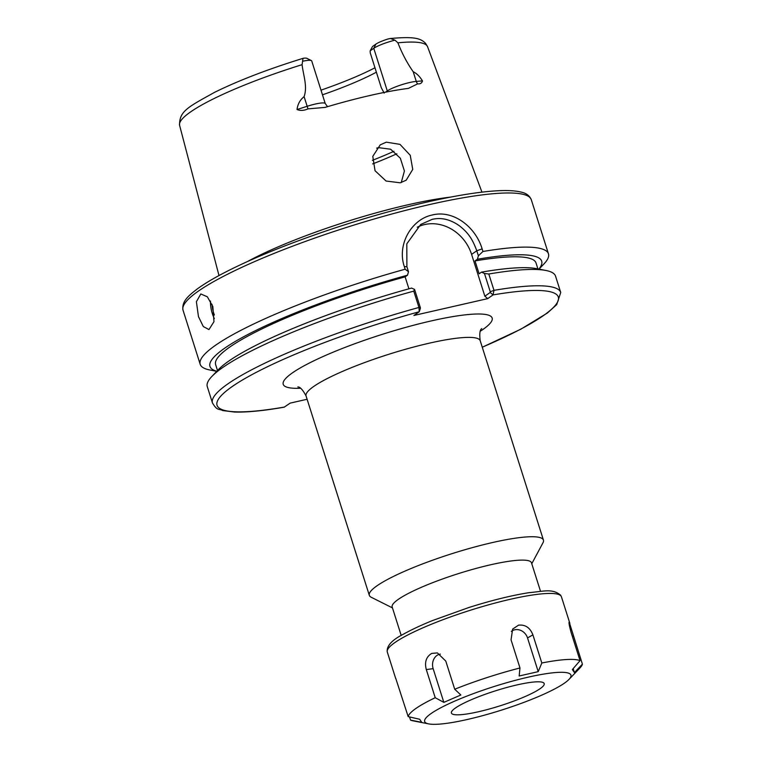 <?xml version="1.0" encoding="UTF-8"?>
<svg xmlns="http://www.w3.org/2000/svg" width="762" height="762" viewBox="0 0 762 762"><rect width="100%" height="100%" fill="white"/><g stroke="black" fill="none" stroke-linecap="round" stroke-linejoin="round"><path stroke-width="1.14" d="M212.846 306.572L207.359 296.809L200.816 293.961L196.396 301.714L198.463 316.621L203.292 326.536L208.95 329.584L213.97 321.697L212.846 306.572M538.991 269.119L543.878 264.014A182.68 29.432 162.4 0 0 548.459 253.822A182.68 29.432 162.4 0 0 482.956 251.47L478.384 255.794L476.783 250.765C472.926 240.325 469.011 233.201 459.153 225.609C450.009 219.275 440.96 217.208 431.987 219.427L420.719 224.457L406.803 243.84L406.889 266.7L408.489 271.739L405.155 269.215A182.68 29.432 162.4 0 0 200.196 364.303A182.68 29.432 162.4 0 0 209.817 369.98L216.76 371.332M417.243 227.238A40.186 35.252 -124.9 0 1 424.653 224.552A40.186 35.252 -124.9 0 1 471.592 254.384L484.861 296.208L490.185 292.484L490.252 291.741L484.451 273.472L488.804 274.006L493.986 290.341L493.043 294.904L487.718 298.628L413.928 315.458L419.252 311.734L420.386 308.286M401.26 182.547L404.412 170.993L400.345 158.248L390.63 149.219L378.476 147.647L376.685 148.152M386.315 142.161L399.993 144.37L410.242 155.286L412.747 169.393L406.175 180.223L400.269 182.804L386.067 181.032L375.047 170.745L372.789 156.372L380.248 144.856L386.315 142.161M450.552 197.11A138.408 22.298 162.4 0 0 407.822 204.816A138.408 22.298 162.4 0 0 247.517 261.518M322.469 94.821A96.822 15.602 162.4 0 0 376.38 72.2M384.181 93.107L381.295 87.716L370.246 52.873L370.151 50.835L372.532 46.472L375.857 44.148A14.173 2.286 -17.6 0 1 388.01 38.995L390.401 38.491L394.973 40.176A17.831 2.877 162.4 0 0 373.771 48.311L370.151 50.835M385.496 92.183L387.287 90.926A17.831 2.877 -17.6 0 1 416.271 81.401L422.472 80.915C421.891 83.125 420.272 84.115 417.624 83.877L408.394 88.392A132.493 21.346 162.4 0 0 370.275 95.421A132.493 21.346 162.4 0 0 325.098 107.394L307.991 108.89C303.943 110.652 300.295 110.871 297.037 109.528C297.685 104.194 300.047 99.898 304.105 96.641C307.705 86.458 303.247 75.105 302.095 64.675L302.99 58.36L303.924 58.179A14.173 2.286 -17.6 0 1 306.857 58.322L311.353 60.569A17.831 2.877 162.4 0 0 303.028 61.16M405.155 269.215L404.336 266.633C396.792 244.688 411.423 219.17 432.34 214.979C453.114 209.664 475.536 226.676 482.127 248.888L482.956 251.47M401.212 635.489L392.173 606.981A73.076 11.773 -17.6 0 1 490.595 564.785A73.076 11.773 -17.6 0 1 531.476 562.794L540.525 591.293M392.468 607.905L371.199 597.246A91.345 14.716 -17.6 0 1 369.313 595.322A91.345 14.716 -17.6 0 1 492.328 542.582A91.345 14.716 -17.6 0 1 543.439 540.087A91.345 14.716 -17.6 0 1 543.001 542.744L531.771 563.718M307.115 399.259L290.16 403.127L284.15 407.194C263.29 410.823 246.697 412.433 234.382 412.023L222.79 410.585C218.608 408.422 217.38 411.128 212.465 402.965A182.68 29.432 162.4 0 1 418.957 307.457L413.766 291.122A182.68 29.432 162.4 0 0 211.865 376.447A182.68 29.432 162.4 0 0 207.283 386.629L212.465 402.965M408.918 288.817L405.117 276.863L407.518 275.187A173.993 28.032 162.4 0 0 216.827 371.265M407.518 275.187L408.489 271.739M478.384 255.794L477.412 259.242L475.012 260.918L479.098 273.815L481.498 272.129L484.451 273.472M538.886 269.1A173.993 28.032 162.4 0 0 477.412 259.242M405.117 276.863A168.069 27.07 162.4 0 0 215.627 364.598L217.513 370.551M537.915 268.91L536.029 262.966A168.069 27.07 162.4 0 0 475.012 260.918M413.766 291.122L414.566 289.408L411.613 288.074A173.993 28.032 162.4 0 0 218.437 369.58L211.865 376.447M490.252 291.741L493.986 290.341A182.68 29.432 162.4 0 1 560.727 292.484L555.546 276.149A182.68 29.432 162.4 0 0 545.925 270.472L536.61 268.653A173.993 28.032 162.4 0 0 481.498 272.129M545.925 270.472A182.68 29.432 162.4 0 0 488.804 274.006M284.559 407.032A179.032 28.842 162.4 0 1 231.448 387.077A179.032 28.842 162.4 0 1 419.252 311.734L418.957 307.457L420.357 307.686L414.566 289.408M422.472 80.915C419.691 76.362 416.604 73.304 413.204 71.752C407.108 62.998 402.012 53.359 397.907 42.824L394.973 40.176M320.993 90.154A99.984 16.107 162.4 0 0 374.971 67.78M297.037 109.528L307.172 106.289A17.831 2.877 -17.6 0 1 325.25 103.565L311.725 60.95A17.831 2.877 162.4 0 0 311.353 60.569M487.718 298.628L484.861 296.208M482.251 347.186A179.032 28.842 162.4 0 0 493.043 294.904L490.185 292.484M518.522 625.154L512.626 629.098L511.054 639.832L519.979 667.979L519.16 675.989L538.22 671.646L541.82 662.997L532.895 634.851C530.095 627.678 525.304 624.449 518.522 625.154M538.22 671.646L527.533 637.937A10.963 9.611 55.1 0 0 514.731 629.803A10.963 9.611 55.1 0 0 511.34 631.412M431.768 653.405C426.225 656.711 424.396 662.092 426.301 669.56L435.226 697.716L443.846 702.374L460.848 694.982L454.714 689.239L445.78 661.083L437.407 652.91L431.768 653.405M440.369 654.101A10.963 9.106 -93.5 0 0 438.379 654.663A10.963 9.106 -93.5 0 0 433.149 668.674L443.846 702.374M541.82 662.997A91.345 14.716 -17.6 0 1 580.044 660.644L572.367 669.541L574.424 672.589L582.406 664.14L569.157 621.916M569.328 622.03C568.566 621.782 569.157 625.269 571.119 632.498L580.044 660.644M451.571 713.375A48.682 7.839 -17.6 0 1 493.243 691.544A48.682 7.839 -17.6 0 1 544.049 683.257A48.682 7.839 -17.6 0 1 544.23 684.362A48.682 7.839 -17.6 0 1 500.177 705.793A48.682 7.839 -17.6 0 1 451.828 713.68A48.682 7.839 -17.6 0 1 451.571 713.375M570.681 674.58A76.724 12.363 -17.6 0 1 569.014 679.39A76.724 12.363 -17.6 0 1 501.548 710.098A76.724 12.363 -17.6 0 1 428.711 723.9A76.724 12.363 -17.6 0 1 424.929 722.052A76.724 12.363 -17.6 0 1 490.604 687.648A76.724 12.363 -17.6 0 1 570.681 674.58M395.811 678.532L408.175 716.613L419.672 719.261L421.729 722.309L410.537 720.109A91.345 14.716 -17.6 0 0 413.033 720.833L428.711 723.9M582.406 664.14A91.345 14.716 -17.6 0 1 580.063 667.855L569.014 679.39M409.527 716.928L410.537 720.109M408.175 716.613A91.345 14.716 -17.6 0 1 435.226 697.716M454.714 689.239A91.345 14.716 -17.6 0 1 519.979 667.979M496.995 690.353A58.807 9.477 -17.6 0 1 493.881 691.344M574.424 672.589L573.167 668.617M300.457 388.258A109.614 17.659 -17.6 0 1 308.038 363.712A109.614 17.659 -17.6 0 1 430.835 321.012A109.614 17.659 -17.6 0 1 480.346 331.194M481.717 328.622L481.736 328.613C479.85 329.746 479.336 333.785 480.203 340.728A91.345 14.716 162.4 0 0 429.092 343.224A91.345 14.716 162.4 0 0 306.067 395.964C302.79 389.811 300.047 386.801 297.837 386.944L297.837 386.944M212.007 304.248A17.174 7.772 -102.9 0 0 213.665 312.953A17.174 7.772 -102.9 0 0 214.37 314.973M214.351 318.611A18.269 8.268 77.1 0 1 212.284 313.468A18.269 8.268 77.1 0 1 210.464 301.038M429.063 204.673A182.68 29.432 162.4 0 0 183.023 310.163C181.413 300.828 189.719 294.894 197.11 289.074C203.845 284.131 212.684 278.806 223.618 273.091C240.011 264.547 259.756 255.746 282.845 246.688C330.66 228.152 378.647 213.303 426.815 202.111C454.333 195.853 477.126 192.119 495.195 190.91C506.206 190.176 514.798 190.557 520.97 192.062C526.104 193.081 529.542 195.615 531.285 199.682A182.68 29.432 162.4 0 0 429.063 204.673M372.37 160.334A113.262 18.25 162.4 0 0 393.983 151.286M372.666 163.906A115.091 18.536 162.4 0 0 396.85 153.791M302.095 64.675A130.064 20.955 162.4 0 0 179.594 125.32L218.999 275.558M390.401 38.491C412.699 36.586 420.348 37.719 425.644 43.453L427.539 46.663A130.064 20.955 162.4 0 0 397.907 42.824M417.624 83.877A6.572 5.334 -94.5 0 1 416.271 81.401L413.204 71.752M307.991 108.89L304.105 96.641M387.506 91.792A6.572 5.772 -124.9 0 0 387.287 90.926L373.771 48.311L375.857 44.148M471.592 254.384L476.783 250.765L482.127 248.888M406.889 266.7L404.336 266.633M387.296 652.034C386.382 645.976 391.935 639.937 403.936 633.917C411.528 629.669 421.015 625.231 432.387 620.601L468.792 607.533C491.404 600.399 511.397 595.455 528.771 592.703C543.887 591.36 552.336 588.235 560.68 595.246L561.432 596.798A91.345 14.716 162.4 0 0 561.127 596.16A91.345 14.716 162.4 0 0 467.849 611.048A91.345 14.716 162.4 0 0 387.296 652.034L395.735 678.628M426.301 669.56L433.149 668.674M573.472 635.984L572.329 636.327M532.895 634.851L527.533 637.937M183.023 310.163L200.196 364.303M369.313 595.322L306.067 395.964M543.439 540.087L480.203 340.728M560.727 292.484L556.689 304.667L547.364 313.03L520.751 329.232L482.27 347.243M531.285 199.682L548.459 253.822M427.539 46.663L481.946 192.138M179.594 125.32C179.184 111.157 188.014 107.099 214.608 92.316C238.858 80.391 268.31 69.075 302.99 58.36M327.565 106.661L325.25 103.565M569.871 623.392L561.432 596.798"/></g></svg>
